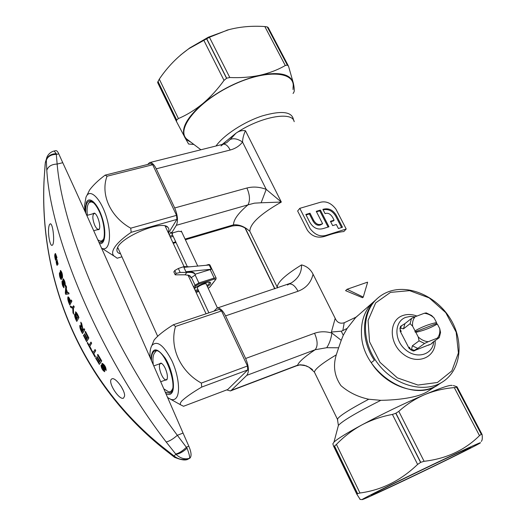 <?xml version="1.0" encoding="UTF-8"?>
<svg xmlns="http://www.w3.org/2000/svg" width="526" height="526" viewBox="0 0 526 526"><rect width="100%" height="100%" fill="white"/><g stroke="black" fill="none" stroke-linecap="round" stroke-linejoin="round"><path stroke-width="0.79" d="M123.294 390.535L121.079 386.334M103.556 368.588L103.97 370.593L101.045 365.281C101.275 368.193 102.491 370.337 104.687 371.718L104.516 369.028L102.662 364.807M111.196 379.364L112.045 378.759C115.694 377.293 125.201 390.377 124.59 396.071L123.511 398.143C119.376 400.424 108.073 383.191 111.196 379.364M46.419 158.99L45.236 163.211L46.406 159.062L45.354 162.383L44.223 177.716C38.654 277.675 79.183 379.463 161.784 446.357L174.04 455.976L175.888 454.247L166.163 441.965C99.993 355.464 50.904 239.067 46.794 170.246L46.314 160.075C47.642 156.051 50.95 153.908 56.236 153.658L57.15 164.053C62.752 232.196 111.88 347.811 177.341 435.304L187.072 448.211C189.104 453.682 189.945 457.028 189.59 458.251C184.856 459.711 180.286 458.376 175.888 454.247C179.156 454.01 182.884 451.998 187.072 448.211M101.235 365.215L101.919 366.267M100.591 362.638L99.342 364.393L95.673 358.18L95.916 357.772L98.908 362.868L99.552 361.835L96.738 357.055L96.994 356.641L99.809 361.428L100.571 360.257L97.441 354.938L97.902 354.458L101.715 360.915L100.591 362.638M95.916 357.772L99.026 362.677M94.641 352.433L93.845 353.755L95.462 356.595L95.035 357.069L91.195 350.237L91.432 349.829L93.017 352.683L95.088 349.527L95.732 350.671L94.641 352.433M91.432 349.829L93.128 352.486M90.557 345.036L89.775 346.378L91.333 349.238L90.906 349.711L87.231 342.853L87.461 342.439L88.973 345.299L91.018 342.104L91.636 343.248L90.557 345.036M87.461 342.439L89.091 345.095M87.789 339.809L86.599 341.644L83.391 335.351L83.621 334.93L86.231 340.085L86.843 339L84.384 334.161L84.627 333.734L87.086 338.573L87.803 337.344L85.074 331.965L85.521 331.465L88.848 338.001L87.789 339.809M83.621 334.93L86.349 339.875M79.88 325.39L81.372 327.054L80.813 322.175L83.029 330.387L84.147 328.684L84.712 329.841L82.497 333.543C80.412 330.065 79.538 327.343 79.88 325.39L80.07 325.324M76.776 321.412L78.939 317.625L76.776 321.412C75.073 318.329 74.376 315.889 74.685 314.107L74.876 314.042M78.939 317.625C77.841 314.627 76.743 312.7 75.645 311.846L75.455 314.699L74.685 314.107M80.813 322.175L81.688 323.569L83.141 330.177M84.627 333.734L87.204 338.369M96.994 356.641L99.933 361.244M104.687 371.718L102.642 364.511L104.286 366.227L105.285 369.462L106.18 370.429C106.022 367.253 104.707 364.886 102.228 363.315L102.031 363.381M56.657 261.468L56.427 260.797M57.268 265.321C56.624 265.867 55.664 259.712 56.466 261.521L57.117 264.512L56.861 259.246L57.952 264.243L57.012 260.048L57.268 265.321L57.452 262.77M58.143 264.183L56.861 259.246M55.276 253.598L56.966 257.49L55.605 260.317C54.592 257.043 54.461 254.814 55.217 253.624L55.408 253.571M56.966 257.49L55.486 253.539M70.228 306.06L72.733 307.381L73.574 305.751L74.061 306.914L73.213 308.545L73.568 314.114L72.963 312.7L72.739 308.302L70.773 307.414L70.228 306.06L72.792 307.256M73.574 305.751L74.251 306.855L73.403 308.486L73.568 314.114M67.979 296.914C68.814 297.46 69.636 299.011 70.445 301.576L71.247 299.998L71.904 301.109L69.807 305.014C68.045 301.405 67.433 298.702 67.979 296.914L68.17 296.855C68.978 297.354 69.78 298.847 70.569 301.339M65.862 285.546L66.526 286.828L66.302 289.07L67.657 292.798L68.61 292.568L69.07 293.804L65.757 294.382L65.296 293.12L65.862 285.546L66.335 286.887L66.112 289.129L67.466 292.85L68.61 292.568M48.793 226.982C47.682 233.537 49.99 246.372 52.107 245.32C55.177 244.689 53.133 222.649 50.161 223.839L49.28 224.944L48.793 226.982M60.365 270.542L60.556 270.489C62.055 272.152 62.693 274.644 62.469 277.958L62.278 278.017C62.502 274.704 61.864 272.212 60.365 270.548C60.174 272.692 60.365 275.302 60.944 278.372L59.445 272.83C59.306 275.88 59.898 278.136 61.226 279.576L61.575 277.084M59.635 272.77L59.99 273.855M62.232 281.042L62.614 282.127M65.244 286.236C65.434 282.942 64.737 280.457 63.153 278.787L62.962 278.846C62.798 280.969 63.035 283.56 63.666 286.631L62.042 281.094C61.93 284.132 62.581 286.374 63.981 287.827L63.258 280.042L65.053 286.295C65.244 282.995 64.547 280.516 62.962 278.846M56.775 257.543L55.605 260.317M105.989 370.495C105.95 367.681 104.707 365.3 102.261 363.367C101.446 364.012 101.86 365.715 103.504 368.483M55.532 259.213C54.816 256.773 54.77 255.195 55.388 254.479L56.427 257.089L55.532 259.213M55.664 258.904L55.263 254.939M82.148 332.005C80.82 329.789 80.228 328.007 80.36 326.672L82.792 330.801L82.148 332.005M83.956 328.75L84.522 329.901L82.497 333.543M77.283 318.263C76.079 316.087 75.612 314.397 75.882 313.2L77.973 316.968L77.283 318.263M76.474 319.828C75.376 317.829 74.942 316.297 75.165 315.225L77.052 318.703L76.474 319.828M78.742 317.684C77.651 314.686 76.553 312.76 75.455 311.905M76.592 319.598L75.159 315.824M69.563 303.403C68.433 301.102 68.025 299.373 68.347 298.203L70.221 302.036L69.563 303.403M71.247 299.998L71.714 301.161L69.807 305.014M69.675 303.16L68.295 298.676M68.419 292.627L68.88 293.863M67.137 292.949L65.717 293.383L66.039 289.918L67.137 292.949M65.921 293.238L66.164 290.562M61.226 279.576C61.667 278.852 61.562 277.334 60.917 275.039L60.628 271.745L62.278 278.017M46.321 160.279C47.715 156.413 51.14 154.44 56.591 154.355L58.761 153.848L62.758 162.712C93.194 228.632 140.047 333.754 183.048 433.062L188.841 446.212C191.405 452.353 191.74 456.351 189.84 458.212L188.637 458.764L189.59 458.251C183.942 460.52 178.761 459.757 174.04 455.976L174.875 457.535M56.236 153.658L54.165 151.028C51.094 151.593 47.208 154.637 46.406 159.062L47.281 156.478M54.165 151.028L55.763 150.653C56.723 150.482 57.722 151.547 58.761 153.848M175.684 453.997C178.794 453.392 182.437 451.091 186.631 447.093L188.841 446.212M173.777 455.786L174.297 457.12M44.223 177.716L45.164 163.941M82.26 331.788L80.373 327.336M97.711 354.524L101.525 360.981L99.342 364.393M94.897 349.593L95.541 350.737L93.654 353.82L95.272 356.661L95.035 357.069M90.827 342.163L91.445 343.314L89.584 346.443L91.143 349.297L90.906 349.711M85.324 331.525L88.657 338.06L86.599 341.644M201.714 387.07L247.739 369.936L227.692 389.549L183.535 406.269L180.714 404.869C179.853 404.086 180.254 402.752 181.911 400.851C186.013 397.012 192.615 392.416 201.714 387.07L201.353 383.073C180.201 371.547 169.247 346.982 175.526 326.436L173.33 324.766C164.033 330.598 157.616 335.713 154.072 340.112L153.138 342.413M150.081 357.489L150.041 356.845C149.792 351.782 150.41 348.002 151.889 345.497C157.057 340.02 163.731 345.109 171.91 360.777C178.735 375.426 180.602 393.376 175.993 398.182C174.606 399.675 172.863 400.056 170.766 399.333L167.577 397.485M247.739 369.936L247.47 366.004L221.545 310.945L219.243 309.373L173.33 324.766M247.47 366.004L201.353 383.073M221.545 310.945L175.526 326.436M150.909 359.376C151.929 347.14 156.715 346.759 165.276 358.232C172.535 369.804 175.835 388.78 171.489 393.297C170.049 394.855 168.162 394.921 165.835 393.487M151.488 360.691C151.33 355.214 152.441 351.973 154.815 350.967C164.316 346.299 179.931 390.706 169.622 393.185L165.249 392.146M105.147 175.132L107.021 176.23L152.698 164.737L150.712 163.698L105.147 175.132C98.355 180.201 93.168 185.152 89.584 189.998L87.987 193.233M168.484 233.163L176.914 219.395L176.532 215.351L130.724 228.192C110.309 216.791 100.269 194.285 107.021 176.23M176.532 215.351L152.698 164.737M115.319 256.898L114.721 256.484M121.933 256.826L117.16 258.227L115.391 256.912C108.073 253.269 115.904 242.598 131.198 232.308L130.724 228.192M84.87 211.13L84.62 204.838L86.027 197.013L86.928 195.383C91.353 188.755 101.893 200.656 106.877 218.56C111.999 236.417 109.198 251.757 101.965 248.364L101.584 248.187M176.914 219.395L131.198 232.308M168.096 232.334C169.162 230.25 169.116 228.6 167.958 227.39C162.495 219.559 120 237.141 117.206 248.509C116.305 251.257 117.436 253.026 120.585 253.828M165.841 227.502L165.46 226.068M117.541 247.72L118.396 248.962M85.251 211.965L85.192 208.743L86.31 202.569C89.144 195.534 97.573 203.26 102.09 217.514C106.719 231.696 105.18 245.392 99.473 243.479M85.784 213.142C85.35 206.12 86.481 202.089 89.19 201.057C92.412 200.623 95.85 204.246 99.499 211.939C105.299 224.385 105.996 241.592 100.926 242.414L98.927 242.276M172.535 388.747C171.746 390.956 170.496 392.002 168.774 391.89L169.806 392.113M155.624 351.677L156.301 350.822M167.209 378.93L166.413 379.68C162.692 381.435 156.735 364.452 160.726 363.459L161.804 363.532M158.905 364.097L160.976 363.072C162.508 363.736 163.994 365.623 165.434 368.719C167.432 373.618 167.906 377.32 166.854 379.818L164.599 380.337M168.774 391.89L163.81 388.845M153.316 364.873C152.474 358.745 153.02 354.623 154.966 352.505L156.307 350.822M101.419 241.434L100.321 241.118L102.268 240.684L103.734 238.758M90.65 201.057L90.13 201.649M95.074 213.569L94.174 213.451C92.254 215.147 92.418 219.04 94.673 225.115C96.074 228.1 97.409 229.514 98.684 229.343L99.388 228.79M96.942 229.829L99.013 229.573C101.314 226.91 97.718 214.22 94.338 213.083L92.431 213.918M97.862 239.895L100.321 241.118M93.536 202.786L91.254 201.866L89.354 202.484C87.296 204.476 86.626 208.737 87.349 215.279M186.783 272.422C191.839 272.054 194.692 272.902 195.35 274.966L190.938 277.833L190.202 276.012L188.67 276.288L189.511 275.539L185.119 274.802L186.783 272.422L180.175 272.415L178.353 268.49L184.054 266.57L189.459 266.827M195.014 274.25L211.248 269.266L185.915 271.738C191.286 271.271 194.324 272.106 195.014 274.25M178.353 268.49L174.777 270.502L176.144 273.454L180.175 272.415M176.144 273.454L175.204 274.842L173.843 271.896L174.777 270.502M185.119 274.802L175.204 274.842M211.248 269.266L209.23 265.005L183.87 267.346L185.915 271.738M190.938 277.833L190.11 276.058M209.269 282.153L209.394 282.784M194.416 288.787C197.487 285.375 208.316 280.996 210.275 282.363C211.301 283.113 210.341 284.52 207.395 286.591M198.565 290.727L195.593 291.312M208.487 282.173L209.401 282.837L208.967 283.902L206.981 285.703M198.151 289.839L195.054 290.161M206.383 284.435L206.435 284.152C206.468 282.278 196.79 286.532 197.211 288.209L197.559 288.57M332.669 225.634L330.44 221.315L334.095 220.19L332.669 217.422C330.413 213.826 327.889 212.57 325.088 213.648L322.885 209.355C328.5 207.737 333.03 209.835 336.476 215.634L342.479 227.245L338.396 228.527L336.318 224.503L332.669 225.634M326.981 235.063L346.207 229.014L335.904 209.105C330.999 202.74 325.456 200.57 319.269 202.602L299.794 208.349L310.051 228.567C315.054 235.083 320.702 237.252 326.981 235.063L326.238 235.878C318.309 238.719 312.003 236.792 307.315 230.092L297.637 210.979L299.794 208.349M316.264 211.334L320.406 210.098L328.967 226.785L323.497 228.481C317.796 230.164 313.207 228.054 309.729 222.156L305.823 214.463L310.005 213.208L313.641 220.335C315.896 224.004 318.447 225.266 321.281 224.129L322.609 223.721L316.264 211.334M316.507 211.807L319.769 210.827L328.092 227.054M306.066 214.943L309.38 213.944L313.009 221.065C315.265 224.727 317.809 225.989 320.643 224.852L322.609 223.721M319.769 210.827L320.406 210.098M330.676 221.762L333.445 220.913L334.095 220.19M346.207 229.014L343.853 231.532C339.178 231.953 333.306 233.406 326.238 235.878M222.228 144.433L235.918 133.249C238.797 131.073 241.973 130.231 245.451 130.724C243.663 134.524 242.69 138.285 242.525 142.02C237.745 138.811 233.629 137.97 230.178 139.495L235.918 133.249C259.897 116.785 292.561 110.776 294.185 121.697M226.851 142.533L230.178 139.495M335.193 318.335C337.028 322.537 340.033 324.003 344.214 322.754L342.82 330.617L341.243 331.189L331.4 332.044L335.193 318.335L313.055 274.204C310.537 269.246 306.697 266.149 301.523 264.913C285.48 274.802 277.386 282.258 277.248 287.288L277.412 287.939M344.214 322.754L355.97 317.171L358.765 314.837M347.009 289.313L345.582 290.654L362.552 297.723L363.262 297.085L347.285 289.412M347.193 289.234L367.516 282.16M367.608 282.337L363.262 297.085M172.863 232.84L172.028 234.28L172.41 234.727M181.628 231.775L178.498 231.21L171.437 233.248L170.917 232.137L169.26 234.826M169.845 236.082L172.66 235.267M170.358 237.187L173.179 236.371M261.133 202.78L281.331 202.063L266.222 189.373L261.133 202.78L254.433 203.161L247.976 204.864C250.258 200.597 249.909 194.982 246.918 188.012C253.124 186.421 259.555 186.875 266.222 189.373L242.525 142.02C239.573 145.926 235.457 148.595 230.191 150.022C227.942 145.761 225.588 143.822 223.136 144.209L220.992 145.952M147.642 164.474L149.588 162.606C151.797 162.291 154.013 164.355 156.235 168.813L174.691 207.967C177.703 215.233 178.255 221.005 176.341 225.306L171.437 233.248M461.907 452.228C435.949 465.49 366.004 498.641 371.764 494.913C373.664 493.519 397.932 481.435 424.706 468.613C451.505 455.766 472.414 446.206 470.691 447.514L461.907 452.228M231.894 226.081L233.537 224.839C238.008 224.457 242.466 225.818 246.924 228.915C241.408 226.062 239.35 224.872 231.894 226.081L185.382 239.757M213.997 311.129L216.975 308.137C219.802 307.611 222.662 310.195 225.555 315.883L245.635 358.482C248.87 366.26 249.258 371.889 246.793 375.354L231.256 390.384L230.421 390.93L226.759 389.904M391.101 486.668C371.803 495.709 362.125 500.016 362.052 499.595C362.94 498.576 392.33 483.913 425.481 468.035C458.659 452.136 483.749 440.689 480.218 442.977C476.753 445.476 425.31 470.652 391.101 486.668M333.043 443.536L334.03 442.077C337.363 438.901 346.562 433.227 361.618 425.054C382.672 413.798 403.672 403.672 424.613 394.664C434.088 390.785 443.983 388.431 454.286 387.603L456.568 387.235L481.29 434.279L482.086 434.535C482.546 438.276 482.27 440.564 481.251 441.399M481.29 434.279L479.495 435.633C464.8 450.171 446.337 458.725 424.094 461.302L420.728 462.328L417.611 464.419C400.733 480.6 381.521 490.133 359.975 493L357.595 493.664L356.95 494.394L360.172 499.424M334.03 442.077L332.84 443.839L333.629 446.245L334.483 446.101L336.423 444.424L359.975 493M456.568 387.235L456.982 386.781L453.327 385.525M336.423 444.424C343.807 436.738 352.203 430.281 361.618 425.054C371.146 420.031 381.409 416.493 392.416 414.435L395.776 413.291L398.807 411.352C406.644 404.323 415.244 398.761 424.613 394.664C440.867 387.826 450.065 384.756 452.202 385.459M180.648 54.987L189.676 47.997L208.355 37.201L228.968 29.627M293.028 89.545L293.344 83.115L288.537 66.243L287.314 65.093L285.283 65.52L264.841 26.563C251.836 25.642 239.468 26.773 227.751 29.962L209.427 37.267L189.031 48.589C177.551 56.617 167.636 66.795 159.286 79.124L157.622 82.49L176.67 121.894L185.185 137.937L187.585 140.376L190.918 142.211M264.841 26.563L267.333 26.944L268.201 27.549L288.268 65.73M176.605 121.769L157.793 82.838M293.074 93.496L294.1 91.78C294.461 90.176 294.212 87.29 293.344 83.115C290.806 74.127 279.668 71.51 259.929 75.271C250.455 77.243 240.415 77.993 229.803 77.513L226.667 78.21L224.03 80.386L203.726 40.114M193.897 144.459L188.591 144.019L184.6 136.997C180.793 128.679 186.842 117.561 202.753 103.648C210.485 97.093 217.573 89.335 224.03 80.386M176.512 121.532L176.664 120L178.406 118.554C186.815 114.984 194.929 110.013 202.753 103.648C220.138 89.736 239.198 80.274 259.929 75.271C269.305 73.107 277.754 69.859 285.283 65.52M313.055 274.204C311.136 282.501 306.125 288.182 298.025 291.253C295.099 285.828 292.081 283.435 288.965 284.073L287.498 285.046M326.738 347.706C329.355 343.682 331.078 338.81 331.913 333.076L341.243 340.302L338.639 347.778L326.738 347.706L315.133 349.737C317.954 346.226 317.757 340.736 314.548 333.274L245.635 358.482M305.165 365.623L305.54 365.728C297.525 364.367 300.333 365.169 296.671 365.761L299.919 364.774L304.107 365.169L309.051 367.253L312.503 369.587M314.923 373.171L314.403 372.112C314.982 368.963 322.274 363.203 336.292 354.826L338.639 347.778M291.233 282.995L291.943 282.495C298.558 278.09 301.753 272.231 301.523 264.913M342.82 330.617L347.167 328.388L355.97 317.171M347.167 328.388L343.281 335.253L341.243 331.189M336.292 354.826C332.873 365.879 334.418 376.143 340.933 385.617C348.646 392.363 357.917 396.906 368.739 399.241L380.831 400.325C395.835 400.128 418.762 397.939 428.585 390.851L437.395 385.196M341.243 340.302L343.281 335.253M337.764 419.932L314.403 372.112L309.051 367.253L305.915 365.721M375.886 299.859L372.158 303.121C364.577 311.004 361.014 321.241 361.467 333.826C361.71 372.316 412.713 404.902 439.315 383.967C420.504 397.919 386.88 387.728 371.231 362.657L374.328 360.284C360.724 339.921 361.5 313.766 375.183 300.477L377.372 298.446M309.38 213.944L310.005 213.208M323.142 209.854C328.303 208.73 332.485 210.814 335.693 216.107L341.591 227.528M189.498 141.132L186.546 138.897C175.894 128.955 197.776 101.636 232.058 85.35C266.268 68.821 296.335 71.253 293.008 87.895M415.001 316.797L410.234 316.422L405.796 317.349C394.276 321.34 393.803 339.809 405.296 349.54C416.553 359.6 432.845 354.859 433.74 341.624M410.517 349.349L409.182 348.528L400.141 331.064L400.319 329.67M429.328 344.688L413.883 350.816M388.957 291.549C383.98 293.344 379.64 296.099 375.939 299.813C360.908 314.673 362.013 344.569 379.424 365.55C396.643 386.682 426.119 393.579 443.628 381.199C461.565 368.89 463.998 340.46 450.184 318.486C436.56 296.394 409.307 284.224 388.957 291.549M390.509 292.371L375.656 302.91L368.068 320.485L369.535 341.736L379.996 362.329L397.36 377.872L417.973 385.058L437.448 382.487L451.827 370.915L458.416 352.92L456.173 332.176L445.746 312.635L429.196 297.894L409.576 290.654L390.509 292.371M416.934 316.054C411.865 314.16 407.091 314.009 402.614 315.607C388.609 320.393 388.78 343.36 403.363 354.235C417.683 365.55 436.455 357.154 435.14 340.611M418.236 336.956L415.823 332.34L415.021 331.899L415.04 330.841C421.76 326.948 428.927 324.187 436.534 322.55L436.508 323.602L437.316 324.029L439.723 328.579C440.209 332.34 439.434 335.516 437.395 338.1L428.21 341.729C424.581 341.374 421.254 339.783 418.236 336.956L419.077 340.841L412.351 345.812L411.588 349.205L410.76 349.81L409.412 347.206L408.755 347.693M415.04 330.841L412.634 326.232C412.193 322.445 413.022 319.275 415.113 316.744L424.304 313.272C427.888 313.654 431.162 315.238 434.134 318.013L436.534 322.55M415.021 331.899L436.508 323.602M415.823 332.34C423.68 330.598 430.84 327.829 437.316 324.029M400.569 331.893L401.213 331.387L399.878 328.809L400.687 328.178L403.521 328.809L410.116 323.661L412.634 326.232M437.395 338.1L439.276 337.639L440.545 332.419L439.723 328.579M434.134 318.013L431.59 315.488L426.211 312.891L424.304 313.272M411.588 349.205L414.166 350.428L413.331 351.033L410.76 349.81M414.915 350.625L413.331 351.033M414.166 350.428L417.769 348.396L412.351 345.812M419.077 340.841L424.554 343.458L417.769 348.396M439.276 337.639L432.372 342.604L431.386 343.873L428.506 345.234M432.464 342.538L432.234 343.261M424.554 343.458L428.21 341.729M415.113 316.744L411.483 318.454L404.888 323.648L400.536 326.363L399.878 328.809M400.687 328.178L401.345 325.725M403.521 328.809L404.888 323.648M410.116 323.661L411.483 318.454M46.794 170.246C48.208 166.347 51.66 164.283 57.15 164.053L62.758 162.712M166.163 441.965C169.26 441.34 172.988 439.118 177.341 435.304L183.048 433.062M161.784 446.357L161.982 447.435C79.4 380.495 38.483 278.063 44.177 177.801L44.158 178.163M188.637 458.764L188.637 458.764C186.296 460.783 181.555 460.263 174.415 457.206L162.376 447.757M190.925 277.399L190.333 276.143M194.179 288.281L196.093 285.677L195.041 285.184L191.346 277.268M193.634 287.111L195.041 285.184L198.874 282.949L195.166 275.026M209.23 265.005L210.084 265.295L216.074 277.945M207.527 264.88L208.04 265.117M198.907 291.45L196.08 292.364M215.864 279.293L209.953 286.999L208.204 288.301M196.093 285.677L198.966 284.001L198.874 282.949L214.174 278.076L216.14 278.083L215.956 279.168L209.604 287.275M210.124 269.516L214.174 278.076L214.26 279.122L215.601 279.451M198.966 284.001L214.26 279.122M274.934 288.767L245.182 227.903M250.757 233.182L249.83 231.289C249.949 223.701 260.442 213.957 281.331 202.063L245.451 130.724M230.191 150.022L156.235 168.813M176.341 225.306L247.976 204.864C238.265 213.129 233.452 219.789 233.537 224.839L185.06 239.08M175.723 241.822L172.903 242.65M246.918 188.012L174.691 207.967M334.483 446.101L357.529 493.697M334.543 446.061L357.595 493.664M456.627 387.215L481.343 434.259M333.648 446.291L356.983 494.506M392.416 414.435L417.611 464.419M395.776 413.291L420.583 462.4M395.92 413.219L420.728 462.328M398.807 411.352L424.094 461.302M454.286 387.603L479.495 435.633M226.667 78.21L206.685 38.648M229.803 77.513L209.427 37.267M178.406 118.554L159.286 79.124M287.387 65.112L267.333 26.944M216.002 145.991C223.642 135.143 243.808 121.914 262.211 115.924C282.015 110.236 292.463 111.663 293.541 120.204M298.025 291.253L225.555 315.883M314.548 333.274C320.025 331.354 325.811 331.288 331.913 333.076L331.4 332.044M246.793 375.354L315.133 349.737C304.633 356.753 298.788 361.908 297.604 365.189L231.256 390.384M338.126 426.435L338.402 425.402L337.422 419.222C338.954 416.158 349.395 409.498 368.739 399.241M333.971 442.162L338.402 425.402C342.505 420.885 356.654 412.522 380.831 400.325M313.009 221.065L313.641 220.335M320.643 224.852L321.281 224.129M176.631 120.073L157.912 81.418M176.664 120L157.951 81.346M287.314 65.093L267.261 26.925M226.542 78.275L206.554 38.714M94.174 213.451L86.816 215.423M98.684 229.343L93.727 230.717M160.726 363.459L153.776 365.905M166.413 379.68L160.706 381.745M172.055 233.965L187.263 266.524M197.263 287.932L208.894 312.839M181.273 231.013L197.75 266.064M206.087 283.797L217.455 307.98M206.067 313.792L187.999 275.026M184.054 266.57L165.138 225.983M157.629 336.186L117.699 247.411M170.766 399.333L180.714 404.869M151.889 345.497L154.072 340.112M150.357 358.114L150.041 356.845M101.965 248.364L115.391 256.912M86.928 195.383L89.584 189.998M165.335 226.035L165.802 227.028M85.192 208.743L84.62 204.838M166.486 226.423L167.958 227.39M161.732 363.505L160.976 363.072M167.169 379.003L166.854 379.818M95.048 213.556L94.338 213.083M99.375 228.817L99.013 229.573M89.354 202.484L90.669 201.064M210.019 265.15C209.644 264.473 208.848 264.361 207.619 264.815L206.041 265.301M198.92 291.483L196.093 292.39M209.867 287.111L208.217 288.327M188.091 275.045L188.67 276.288M209.762 282.206L210.275 282.363M209.256 282.146L209.414 282.482M209.236 282.482L209.078 282.146M226.791 142.572L223.136 144.209L149.588 162.606M246.924 228.915L249.83 231.289L277.583 287.88M244.899 227.765L274.75 288.827M173.225 243.334L176.046 242.506M362.052 499.595L359.955 499.404M481.954 434.239L457.094 386.939M356.95 494.394L333.701 446.344M189.676 47.997L189.031 48.589M226.785 30.219L227.751 29.962M291.18 283.027L216.975 308.137M230.421 390.93L296.671 365.761M372.158 303.121L354.517 318.559M200.906 149.772L186.546 138.897M375.939 299.813L375.183 300.477M441.702 382.435L439.315 383.967"/></g></svg>
